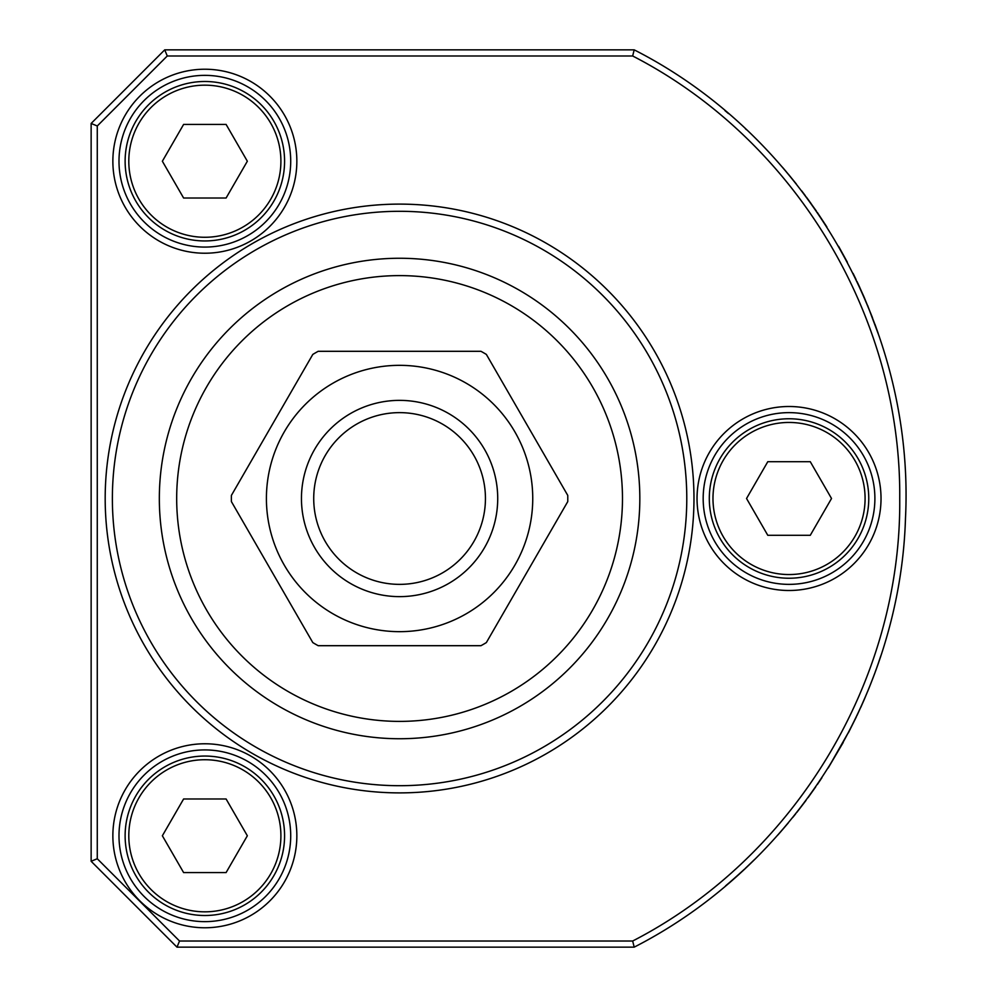 <?xml version="1.0" encoding="UTF-8"?>
<svg xmlns="http://www.w3.org/2000/svg" width="997" height="997" viewBox="0 0 997 997"><rect width="100%" height="100%" fill="white"/><g stroke="black" fill="none" stroke-linecap="round" stroke-linejoin="round"><path stroke-width="1.5" d="M204.859 253.226A91.998 91.998 0 0 1 112.86 161.227A91.998 91.998 0 0 1 204.859 69.229A91.998 91.998 0 0 1 296.844 161.227A91.998 91.998 0 0 1 204.859 253.226M204.859 75.361A85.867 85.867 0 0 0 118.992 161.227A85.867 85.867 0 0 0 204.859 247.082A85.867 85.867 0 0 0 290.713 161.227A85.867 85.867 0 0 0 204.859 75.361M789.038 590.498A91.998 91.998 0 0 1 697.04 498.5A91.998 91.998 0 0 1 789.038 406.502A91.998 91.998 0 0 1 881.024 498.5A91.998 91.998 0 0 1 789.038 590.498M789.038 412.633A85.867 85.867 0 0 0 703.172 498.5A85.867 85.867 0 0 0 789.038 584.367A85.867 85.867 0 0 0 874.892 498.5A85.867 85.867 0 0 0 789.038 412.633M204.859 927.771A91.998 91.998 0 0 1 112.86 835.773A91.998 91.998 0 0 1 204.859 743.774A91.998 91.998 0 0 1 296.844 835.773A91.998 91.998 0 0 1 204.859 927.771M204.859 749.918A85.867 85.867 0 0 0 118.992 835.773A85.867 85.867 0 0 0 204.859 921.639A85.867 85.867 0 0 0 290.713 835.773A85.867 85.867 0 0 0 204.859 749.918M880.775 655.926L880.152 657.796M880.089 657.983L878.245 663.454M876.537 668.339L875.054 672.414M874.73 673.311L872.886 678.247M870.032 685.587L864.237 699.558M863.788 700.579L860.81 707.297M856.373 716.818L848.347 732.895M843.188 742.516L828.195 767.977L850.254 729.181M806.074 800.304L796.74 812.493M788.129 823.086L781.972 830.314M781.386 831L777.81 835.062M867.627 305.468L879.416 336.974M878.133 333.222L874.98 324.349M872.425 317.557L864.137 297.218M859.813 287.522L857.781 283.136M856.099 279.596L853.083 273.402M847.089 261.737L838.901 246.857M826.874 226.942L817.316 212.448M810.997 203.438L806.747 197.605M805.327 195.686L801.7 190.888M796.316 183.971L785 170.2M782.446 167.222L784.552 169.677M399.585 412.633A85.867 85.867 0 0 1 485.439 498.5A85.867 85.867 0 0 1 399.585 584.367A85.867 85.867 0 0 1 313.719 498.5A85.867 85.867 0 0 1 399.585 412.633M399.585 400.37A98.13 98.13 0 0 1 497.715 498.5A98.13 98.13 0 0 1 399.585 596.63A98.13 98.13 0 0 1 301.455 498.5A98.13 98.13 0 0 1 399.585 400.37M399.585 204.111A294.389 294.389 0 0 1 693.974 498.5A294.389 294.389 0 0 1 399.585 792.889A294.389 294.389 0 0 1 105.184 498.5A294.389 294.389 0 0 1 399.585 204.111A294.389 294.389 0 0 0 105.184 498.5A294.389 294.389 0 0 0 399.585 792.889M399.585 365.338A133.162 133.162 0 0 1 532.747 498.5A133.162 133.162 0 0 1 399.585 631.662A133.162 133.162 0 0 1 266.411 498.5A133.162 133.162 0 0 1 399.585 365.338M399.585 645.695L480.978 645.695A168.206 168.206 0 0 0 486.349 642.591L567.754 501.603A168.206 168.206 0 0 0 567.754 495.397L486.349 354.409A168.206 168.206 0 0 0 480.978 351.305L318.18 351.305A168.206 168.206 0 0 0 312.809 354.409L231.404 495.397A168.206 168.206 0 0 0 231.404 501.603L312.809 642.591A168.206 168.206 0 0 0 318.18 645.695L399.585 645.695M730.751 881.448L731.387 880.899M731.661 880.663L732.72 879.74M744.223 869.372L743.563 869.995M743.401 870.144L739.637 873.584M737.419 875.59L736.21 876.662M735.973 876.862L735.325 877.447M730.564 881.61L729.168 882.806M728.745 883.18L727.299 884.401M725.604 885.835L727.723 884.052M727.897 883.903L729.505 882.532M731.96 880.401L737.282 875.702M737.83 875.216L739.201 873.983M739.263 873.92L741.145 872.213M745.258 868.412L746.08 867.639M746.329 867.415L750.679 863.265M750.878 863.078L752.224 861.782M754.33 859.713L747.389 866.405M741.942 871.478L736.995 875.952M739.525 873.684L733.368 879.167M730.228 881.909L734.914 877.809M742.591 870.88L741.843 871.577M747.999 865.832L748.834 865.035M750.616 863.327L751.539 862.43M752.012 861.981L753.981 860.062M753.333 860.698L751.825 862.156M739.786 873.447L738.116 874.955M788.39 174.226L796.354 184.021M806.336 197.045L816.443 211.177M838.589 246.309L847.363 262.236M856.971 281.428L863.851 296.545M634.192 49.85C804.729 136.601 915.072 326.954 905.488 518.191C900.191 696.168 792.59 866.181 634.192 947.15L176.992 947.15L91.138 861.283L91.138 123.454L164.729 49.85L634.192 49.85L632.659 55.982L167.272 55.982L97.27 125.983L97.27 858.741L179.535 941.018L632.671 941.018C793.612 858.168 901.562 681.624 899.73 498.562C901.388 316.572 795.02 139.543 632.659 55.982M777.959 834.888L788.266 822.936M792.765 817.453L795.631 813.901M796.865 812.343L805.775 800.716M808.068 797.612L815.696 786.895M817.39 784.44L821.877 777.785M856.946 715.609L863.963 700.193M867.577 691.644L869.97 685.724M870.381 684.702L874.805 673.125M876.824 667.529L878.07 663.952M878.295 663.279L879.242 660.537M879.429 659.964L880.039 658.145M880.152 657.821L880.762 655.939M724.981 110.63L728.458 113.583M746.392 129.647L745.457 128.775M91.138 861.283L97.27 858.741M179.535 941.018L176.992 947.15M632.671 941.018L634.192 947.15M91.138 123.454L97.27 125.983M164.729 49.85L167.272 55.982M128.8 161.227A76.046 76.046 0 0 0 204.859 237.274A76.046 76.046 0 0 0 280.905 161.227A76.046 76.046 0 0 0 204.859 85.169A76.046 76.046 0 0 0 128.8 161.227M284.581 161.227A79.735 79.735 0 0 1 204.859 240.95A79.735 79.735 0 0 1 125.124 161.227A79.735 79.735 0 0 1 204.859 81.492A79.735 79.735 0 0 1 284.581 161.227M162.361 161.227L183.61 198.017L226.095 198.017L247.343 161.227L226.095 124.426L183.61 124.426L162.361 161.227M128.8 835.773A76.046 76.046 0 0 0 204.859 911.831A76.046 76.046 0 0 0 280.905 835.773A76.046 76.046 0 0 0 204.859 759.726A76.046 76.046 0 0 0 128.8 835.773M284.581 835.773A79.735 79.735 0 0 1 204.859 915.508A79.735 79.735 0 0 1 125.124 835.773A79.735 79.735 0 0 1 204.859 756.05A79.735 79.735 0 0 1 284.581 835.773M162.361 835.773L183.61 872.574L226.095 872.574L247.343 835.773L226.095 798.983L183.61 798.983L162.361 835.773M712.98 498.5A76.046 76.046 0 0 0 789.038 574.546A76.046 76.046 0 0 0 865.084 498.5A76.046 76.046 0 0 0 789.038 422.454A76.046 76.046 0 0 0 712.98 498.5M868.761 498.5A79.735 79.735 0 0 1 789.038 578.235A79.735 79.735 0 0 1 709.303 498.5A79.735 79.735 0 0 1 789.038 418.765A79.735 79.735 0 0 1 868.761 498.5M746.541 498.5L767.79 535.302L810.274 535.302L831.523 498.5L810.274 461.698L767.79 461.698L746.541 498.5M399.585 275.608A222.892 222.892 0 0 1 622.477 498.5A222.892 222.892 0 0 1 399.585 721.392A222.892 222.892 0 0 1 176.681 498.5A222.892 222.892 0 0 1 399.585 275.608M399.585 258.26A240.24 240.24 0 0 1 639.825 498.5A240.24 240.24 0 0 1 399.585 738.74A240.24 240.24 0 0 1 159.333 498.5A240.24 240.24 0 0 1 399.585 258.26M399.585 211.302A287.198 287.198 0 0 1 686.783 498.5A287.198 287.198 0 0 1 399.585 785.698A287.198 287.198 0 0 1 112.374 498.5A287.198 287.198 0 0 1 399.585 211.302"/></g></svg>
